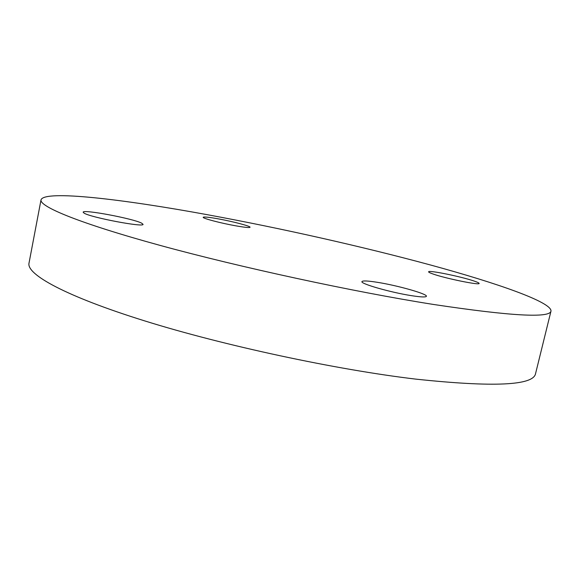 <?xml version="1.0" encoding="UTF-8"?>
<svg xmlns="http://www.w3.org/2000/svg" width="580" height="580" viewBox="0 0 580 580"><rect width="100%" height="100%" fill="white"/><g stroke="black" fill="none" stroke-linecap="round" stroke-linejoin="round"><path stroke-width="0.87" d="M474.454 281.162C461.738 276.689 428.105 269.823 428.613 271.824C428.555 272.216 429.903 272.904 432.68 273.883C444.65 278.277 480.051 285.534 479.123 283.431C479.16 282.996 477.601 282.243 474.454 281.162M218.08 218.819C208.851 217.174 203.892 216.659 203.196 217.282C202.289 218.29 220.733 223.155 235.611 225.794C244.688 227.389 249.509 227.882 250.06 227.258C250.77 226.186 232.667 221.437 218.08 218.819M84.107 213.143C90.973 217.558 144.493 227.643 143.035 224.315L141.679 223.177C133.407 218.631 82.657 209.068 83.157 212.215L84.107 213.143M411.162 295.611C420.775 297.112 425.858 297.344 426.409 296.293C427.677 294.017 398.054 285.614 377.957 282.409C368.01 280.8 362.674 280.531 361.956 281.605C360.173 283.678 390.485 292.392 411.162 295.611M208.017 214.825C123.003 199.172 44.269 189.805 41.02 199.846C39.237 206.524 79.308 223.278 160.044 245.383C240.519 267.431 353.626 291.849 433.34 304.435C510.791 316.078 550.014 318.282 551 311.039C551.602 302.115 497.379 283.207 430.353 264.951C362.297 246.522 281.293 228.317 208.017 214.825M41.02 199.846L29 263.182C26.376 274.347 65.185 296.105 144.688 320.892C223.931 345.629 336.081 369.685 415.867 379.132C493.493 387.375 533.39 385.54 535.565 373.629L551 311.039"/></g></svg>
